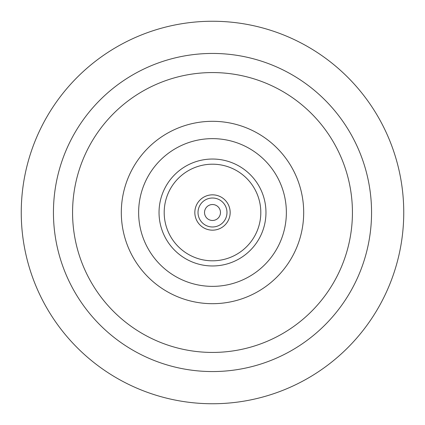 <?xml version="1.0" encoding="UTF-8"?>
<svg xmlns="http://www.w3.org/2000/svg" width="425" height="425" viewBox="0 0 425 425"><rect width="100%" height="100%" fill="white"/><g stroke="black" fill="none" stroke-linecap="round" stroke-linejoin="round"><path stroke-width="0.64" d="M403.75 212.5A191.25 191.25 0 0 1 212.5 403.75A191.25 191.25 0 0 1 21.25 212.5A191.25 191.25 0 0 1 212.5 21.25A191.25 191.25 0 0 1 403.75 212.5M371.556 212.5A159.056 159.056 0 0 1 212.5 371.556A159.056 159.056 0 0 1 53.444 212.5A159.056 159.056 0 0 1 212.5 53.444A159.056 159.056 0 0 1 371.556 212.5M352.431 212.5A139.931 139.931 0 0 1 212.5 352.431A139.931 139.931 0 0 1 72.569 212.5A139.931 139.931 0 0 1 212.5 72.569A139.931 139.931 0 0 1 352.431 212.5M121.311 212.5A91.189 91.189 0 0 1 212.5 121.311A91.189 91.189 0 0 1 303.689 212.5A91.189 91.189 0 0 1 212.5 303.689A91.189 91.189 0 0 1 121.311 212.5M138.635 212.5A73.865 73.865 0 0 1 212.5 138.635A73.865 73.865 0 0 1 286.365 212.5A73.865 73.865 0 0 1 212.5 286.365A73.865 73.865 0 0 1 138.635 212.5M159.035 212.5A53.465 53.465 0 0 1 212.5 159.035A53.465 53.465 0 0 1 265.965 212.5A53.465 53.465 0 0 1 212.5 265.965A53.465 53.465 0 0 1 159.035 212.5M260.807 212.5A48.307 48.307 0 0 1 212.5 260.807A48.307 48.307 0 0 1 164.193 212.5A48.307 48.307 0 0 1 212.5 164.193A48.307 48.307 0 0 1 260.807 212.5M194.836 212.5A17.664 17.664 0 0 1 212.5 194.836A17.664 17.664 0 0 1 230.164 212.5A17.664 17.664 0 0 1 212.5 230.164A17.664 17.664 0 0 1 194.836 212.5M198.018 212.5A14.482 14.482 0 0 1 212.5 198.018A14.482 14.482 0 0 1 226.982 212.5A14.482 14.482 0 0 1 212.5 226.982A14.482 14.482 0 0 1 198.018 212.5M204.526 212.5A7.974 7.974 0 0 1 212.5 204.526A7.974 7.974 0 0 1 220.474 212.5A7.974 7.974 0 0 1 212.5 220.474A7.974 7.974 0 0 1 204.526 212.5"/></g></svg>
